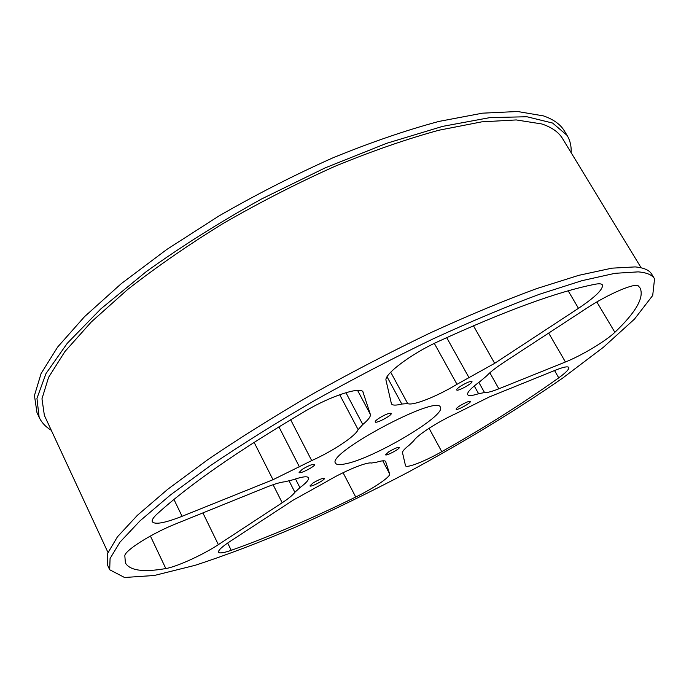 <?xml version="1.0" encoding="UTF-8"?>
<svg xmlns="http://www.w3.org/2000/svg" width="689" height="689" viewBox="0 0 689 689"><rect width="100%" height="100%" fill="white"/><g stroke="black" fill="none" stroke-linecap="round" stroke-linejoin="round"><path stroke-width="1.03" d="M344.991 463.93C339.625 465.032 336.473 464.791 335.552 463.206C326.018 453.655 437.73 394.005 440.357 407.242C446.739 415.381 372.861 458.977 344.991 463.93M378.804 418.352C385.142 414.494 389.285 412.832 391.223 413.383C392.601 415.079 375.875 424.019 375.229 421.935C375.04 421.289 376.228 420.101 378.804 418.352M312.858 483.118C318.706 479.622 322.547 478.045 324.373 478.399C325.492 479.742 310.42 487.588 309.964 485.891L312.858 483.118M638.178 271.871L614.984 273.318L581.955 280.673L539.633 294.212C507.199 306.252 471.741 321.117 433.252 338.799C393.807 357.806 354.49 378.252 315.304 400.12C277.202 422.271 242.416 443.983 210.946 465.256L170.519 494.926L140.013 520.858L119.929 542.209L110.068 558.538L109.697 569.76L124.554 577.494L154.284 575.487L194.97 565.35C226.233 555.188 259.968 542.346 296.184 526.844C333.063 510.213 370.269 492.067 407.802 472.396C464.507 441.77 516.156 410.308 562.749 378.037L603.443 347.239L634.5 319.076L652.707 295.478L654.55 278.838C652.225 274.894 646.773 272.577 638.178 271.871M578.484 308.319C595.287 297.045 603.263 289.259 602.41 284.962C601.643 283.722 599.327 283.472 595.46 284.195C558.478 291.318 505.933 310.481 437.834 341.701C410.808 354.043 383.575 374.73 386.055 380.483L391.438 403.84C392.454 405.459 395.899 405.528 401.782 404.038L407.716 403.59C412.668 406.105 436.826 396.537 456.996 384.307L494.668 363.327L578.484 308.319L568.184 290.844M596.838 301.963L614.864 332.313C635.913 312.263 644.336 297.527 640.141 288.097L638.453 286.047C635.758 282.275 608.137 294.014 586.597 308.284L503.728 362.474C495.761 367.719 490.112 372.155 486.77 375.798L479.957 381.551C470.949 388.157 466.866 392.532 467.71 394.676C468.675 396.089 472.309 395.762 478.605 393.712L484.531 392.558C487.192 392.808 491.972 391.55 498.853 388.803L565.445 361.992L548.677 333.08M614.864 332.313C606.329 340.736 581.223 355.774 565.445 361.992M429.075 428.291L441.778 451.674C485.099 427.206 524.088 402.591 558.745 377.839L554.542 370.553M441.778 451.674C424.949 461.277 406.519 468.503 405.511 465.738L402.522 452.751C402.29 451.338 404.589 448.746 409.438 444.973L413.788 440.779C416.544 435.586 437.997 421.677 456.161 413.46L489.466 396.89L555.584 370.131C563.378 367.03 567.77 366.135 568.752 367.444C569.329 369.106 565.996 372.568 558.745 377.839M227.671 543.035L231.237 550.313C269.847 536.55 311.342 518.791 355.731 497.027L343.079 472.723M231.237 550.313C223.736 552.914 219.524 553.551 218.577 552.199C218.034 550.468 221.798 546.92 229.885 541.545L293.238 500.119L326.44 481.689C344.121 471.052 366.927 461.682 371.483 463.034L376.762 462.164C381.99 460.588 384.944 460.364 385.616 461.484L389.655 473.877C390.982 476.555 373.438 488.449 355.731 497.027M202.893 512.909L218.361 544.637L282.197 502.755C288.751 498.431 292.98 494.935 294.875 492.282L299.93 487.657C306.312 482.886 309.172 479.587 308.5 477.77C307.346 475.996 302.178 476.667 292.997 479.777L285.048 481.757C280.75 482.128 274.3 484.031 265.696 487.485L175.816 523.864C152.235 533.226 125.045 550.296 124.812 555.696L125.407 562.947C129.928 570.613 143.398 572.481 165.825 568.546L150.4 536.025M218.361 544.637C203.255 554.688 176.565 566.892 165.825 568.546M363.232 392.429L363.086 392.075C361.182 386.176 331.34 395.675 305.554 410.928C238.816 450.296 189.346 484.625 157.161 513.934C153.225 517.56 151.623 520.186 152.338 521.797C155.077 524.837 164.99 523.003 182.077 516.302L272.999 479.708L311.704 460.596C332.873 451.123 355.619 436.059 358.125 429.617L362.793 424.502C368.339 419.851 370.863 416.483 370.355 414.39L362.879 391.757M459.735 405.881C465.256 402.557 468.787 401.084 470.32 401.454C471.465 402.764 456.635 410.877 456.144 409.214C456.006 408.663 457.203 407.552 459.735 405.881M388.674 451.872C394.168 448.591 397.708 447.109 399.31 447.428C400.378 448.66 385.978 456.342 385.547 454.774L388.674 451.872M302.144 469.424C308.448 465.626 312.608 463.964 314.632 464.429C315.898 466.005 299.637 474.437 299.086 472.49L302.144 469.424M460.562 386.228C466.479 382.628 470.286 381.069 471.965 381.542C473.265 383.075 457.298 391.86 456.695 389.948C456.523 389.311 457.815 388.071 460.562 386.228M567.099 135.388L564.412 130.979C560.476 124.408 553.508 119.378 543.5 115.907L517.611 111.506L482.507 113.168L438.927 121.428C406.088 130.23 370.742 142.365 332.89 157.841C294.384 175.032 256.429 194.384 219.033 215.907L166.764 249.478L121.273 283.653L84.523 316.673L57.678 347.006L41.09 373.533L34.45 395.52L36.973 412.599L39.135 417.284L36.948 398.38L45.999 373.541L67.246 343.329L100.887 308.844L146.085 271.767C181.353 246.404 219.912 222.108 261.76 198.88L325.122 167.892L386.675 143.303L442.622 126.371L490.008 117.595L526.93 116.751L552.595 123.047L567.099 135.388C570.122 140.453 571.474 146.223 571.138 152.708M51.287 430.281C45.715 426.956 41.667 422.624 39.135 417.284M654.55 278.838L651.691 274.144C649.314 270.114 643.802 267.702 635.172 266.91L611.884 268.167L578.786 275.333L536.421 288.691C503.969 300.628 468.511 315.398 430.039 333.011C390.629 351.967 351.356 372.37 312.22 394.229C274.188 416.389 239.471 438.126 208.087 459.451L167.78 489.242L137.387 515.32L117.423 536.843L107.665 553.353L107.389 564.773L109.697 569.76M641.14 267.806L562.603 138.67C558.727 132.193 551.786 127.284 541.769 123.951L516.25 119.938L481.723 121.858L438.902 130.23C406.665 139.032 371.982 151.072 334.863 166.35C297.114 183.283 259.908 202.299 223.253 223.408C187.864 245.224 155.912 267.323 127.396 289.699L91.318 321.944L64.921 351.536L48.566 377.391L41.969 398.793L44.372 415.381L107.984 552.483M473.438 325.742L494.668 363.327M446.679 337.619L469.071 377.779M434.311 343.38L456.996 384.307M390.715 372.206L407.716 403.59M387.054 376.797L401.782 404.038M489.845 372.783L498.853 388.803M478.829 382.369L484.531 392.558M474.265 385.943L478.605 393.712M382.731 460.82L389.655 473.877M295.486 478.95L299.93 487.657M289.13 480.982L294.875 492.282M273.085 484.711L282.197 502.755M357.565 390.37L370.355 414.39M345.921 392.67L362.793 424.502M339.686 394.719L358.125 429.617M290.646 419.73L311.704 460.596M278.907 426.827L299.414 466.866M254.112 442.338L272.999 479.708M173.955 499.473L182.077 516.302"/></g></svg>

